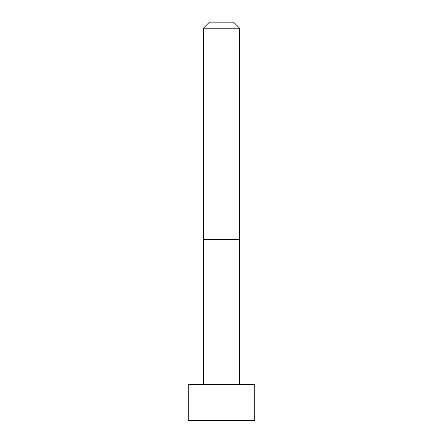 <?xml version="1.0" encoding="UTF-8"?>
<svg xmlns="http://www.w3.org/2000/svg" width="443" height="443" viewBox="0 0 443 443"><rect width="100%" height="100%" fill="white"/><g stroke="black" fill="none" stroke-linecap="round" stroke-linejoin="round"><path stroke-width="0.66" d="M254.725 420.518L254.725 384.607L188.275 384.607L188.275 420.518L188.607 420.85L254.393 420.85L254.725 420.518L188.275 420.518M221.5 28.191L203.376 28.191L203.376 239.624L239.624 239.624L239.624 28.191L221.5 28.191M239.624 28.191L233.583 22.15L209.417 22.15L203.376 28.191M230.426 420.85L239.358 420.85M239.613 384.607L239.624 239.624M203.387 384.607L203.376 239.624"/></g></svg>
